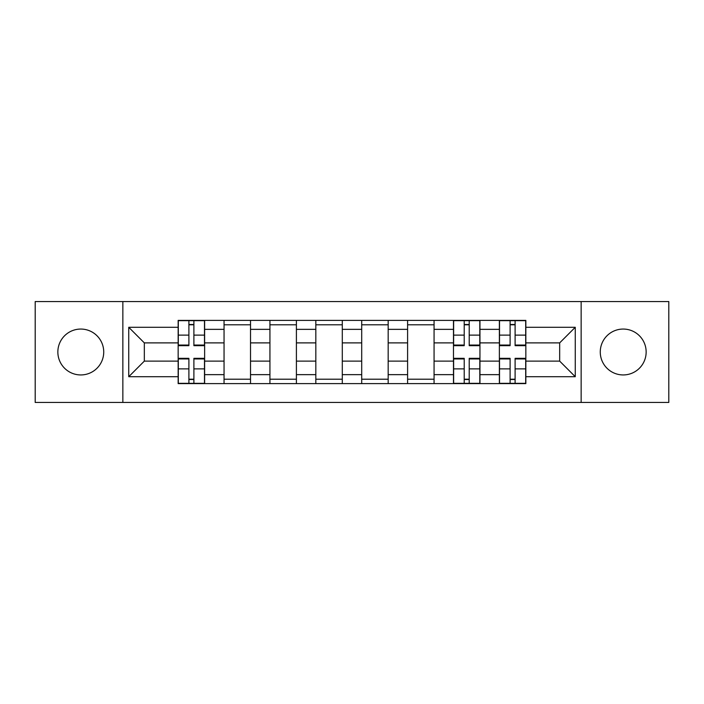 <?xml version="1.0" encoding="UTF-8"?>
<svg xmlns="http://www.w3.org/2000/svg" width="704" height="704" viewBox="0 0 704 704"><rect width="100%" height="100%" fill="white"/><g stroke="black" fill="none" stroke-linecap="round" stroke-linejoin="round"><path stroke-width="1.06" d="M623.207 329.058A22.942 22.942 0 0 0 600.266 352A22.942 22.942 0 0 0 623.207 374.942A22.942 22.942 0 0 0 646.149 352A22.942 22.942 0 0 0 623.207 329.058M80.793 329.058A22.942 22.942 0 0 0 57.851 352A22.942 22.942 0 0 0 80.793 374.942A22.942 22.942 0 0 0 103.734 352A22.942 22.942 0 0 0 80.793 329.058M581.143 402.45L668.8 402.45L668.8 301.55L35.2 301.55L35.2 402.45L581.143 402.45L581.143 301.55M224.048 383.618L224.048 329.349L204.626 329.349L204.626 383.618M204.626 329.349L204.626 320.382M224.048 329.349L224.048 320.382M250.518 320.382L250.518 383.618M269.931 383.618L269.931 320.382M296.402 320.382L296.402 383.618M315.823 383.618L315.823 320.382M342.294 320.382L342.294 383.618M361.706 383.618L361.706 320.382M388.177 320.382L388.177 383.618M407.598 383.618L407.598 320.382M434.069 320.382L434.069 383.618M453.482 383.618L453.482 320.382M479.952 320.382L479.952 383.618M499.374 383.618L499.374 320.382M499.374 361.117L479.952 361.117M453.482 361.117L434.069 361.117M407.598 361.117L388.177 361.117M361.706 361.117L342.294 361.117M315.823 361.117L296.402 361.117M269.931 361.117L250.518 361.117M224.048 361.117L204.626 361.117M499.374 342.883L479.952 342.883M453.482 342.883L434.069 342.883M407.598 342.883L388.177 342.883M361.706 342.883L342.294 342.883M315.823 342.883L296.402 342.883M269.931 342.883L250.518 342.883M224.048 342.883L204.626 342.883M144.329 361.117L178.156 361.117L178.156 342.883L144.329 342.883L144.329 361.117L128.744 376.71L128.744 327.29L178.156 327.29L178.156 342.883M525.844 342.883L525.844 361.117L559.671 361.117L559.671 342.883L525.844 342.883L525.844 320.382L178.156 320.382L178.156 327.29M525.844 327.29L575.256 327.29L575.256 376.71L525.844 376.71L525.844 361.117M178.156 361.117L178.156 383.618L525.844 383.618L525.844 376.71M178.156 376.71L128.744 376.71M122.857 402.45L122.857 301.55M193.89 379.21L188.892 379.21M188.892 324.79L193.89 324.79M250.518 379.21L224.048 379.21M224.048 324.79L250.518 324.79M296.402 379.21L269.931 379.21M269.931 324.79L296.402 324.79M342.294 379.21L315.823 379.21M315.823 324.79L342.294 324.79M388.177 379.21L361.706 379.21M361.706 324.79L388.177 324.79M434.069 379.21L407.598 379.21M407.598 324.79L434.069 324.79M469.216 379.21L464.218 379.21M464.218 324.79L469.216 324.79M515.108 379.21L510.11 379.21M510.11 324.79L515.108 324.79M128.744 327.29L144.329 342.883M559.671 361.117L575.256 376.71M559.671 342.883L575.256 327.29M193.89 345.673L193.89 320.672L204.486 320.672L204.486 345.673L193.89 345.673M188.892 324.5L193.89 324.5M188.892 320.672L178.306 320.672L178.306 345.673L188.892 345.673L188.892 320.672L193.89 320.672M188.892 358.327L188.892 383.328L178.306 383.328L178.306 358.327L188.892 358.327M193.89 379.5L188.892 379.5M193.89 383.328L204.486 383.328L204.486 358.327L193.89 358.327L193.89 383.328L188.892 383.328M469.216 345.673L469.216 320.672L479.811 320.672L479.811 345.673L469.216 345.673M464.218 324.5L469.216 324.5M464.218 320.672L453.631 320.672L453.631 345.673L464.218 345.673L464.218 320.672L469.216 320.672M464.218 358.327L464.218 383.328L453.631 383.328L453.631 358.327L464.218 358.327M469.216 379.5L464.218 379.5M469.216 383.328L479.811 383.328L479.811 358.327L469.216 358.327L469.216 383.328L464.218 383.328M515.108 345.673L515.108 320.672L525.694 320.672L525.694 345.673L515.108 345.673M510.11 324.5L515.108 324.5M510.11 320.672L499.514 320.672L499.514 345.673L510.11 345.673L510.11 320.672L515.108 320.672M510.11 358.327L510.11 383.328L499.514 383.328L499.514 358.327L510.11 358.327M515.108 379.5L510.11 379.5M515.108 383.328L525.694 383.328L525.694 358.327L515.108 358.327L515.108 383.328L510.11 383.328M453.482 329.349L434.069 329.349M407.598 329.349L388.177 329.349M361.706 329.349L342.294 329.349M315.823 329.349L296.402 329.349M269.931 329.349L250.518 329.349M499.374 329.349L479.952 329.349M453.482 374.651L434.069 374.651M407.598 374.651L388.177 374.651M361.706 374.651L342.294 374.651M315.823 374.651L296.402 374.651M269.931 374.651L250.518 374.651M224.048 374.651L204.626 374.651M499.374 374.651L479.952 374.651M193.89 345.057L204.486 345.057M193.89 335.122L204.486 335.122M178.306 345.057L188.892 345.057M178.306 335.122L188.892 335.122M188.892 358.943L178.306 358.943M188.892 368.878L178.306 368.878M204.486 358.943L193.89 358.943M204.486 368.878L193.89 368.878M469.216 345.057L479.811 345.057M469.216 335.122L479.811 335.122M453.631 345.057L464.218 345.057M453.631 335.122L464.218 335.122M464.218 358.943L453.631 358.943M464.218 368.878L453.631 368.878M479.811 358.943L469.216 358.943M479.811 368.878L469.216 368.878M515.108 345.057L525.694 345.057M515.108 335.122L525.694 335.122M499.514 345.057L510.11 345.057M499.514 335.122L510.11 335.122M510.11 358.943L499.514 358.943M510.11 368.878L499.514 368.878M525.694 358.943L515.108 358.943M525.694 368.878L515.108 368.878"/></g></svg>
